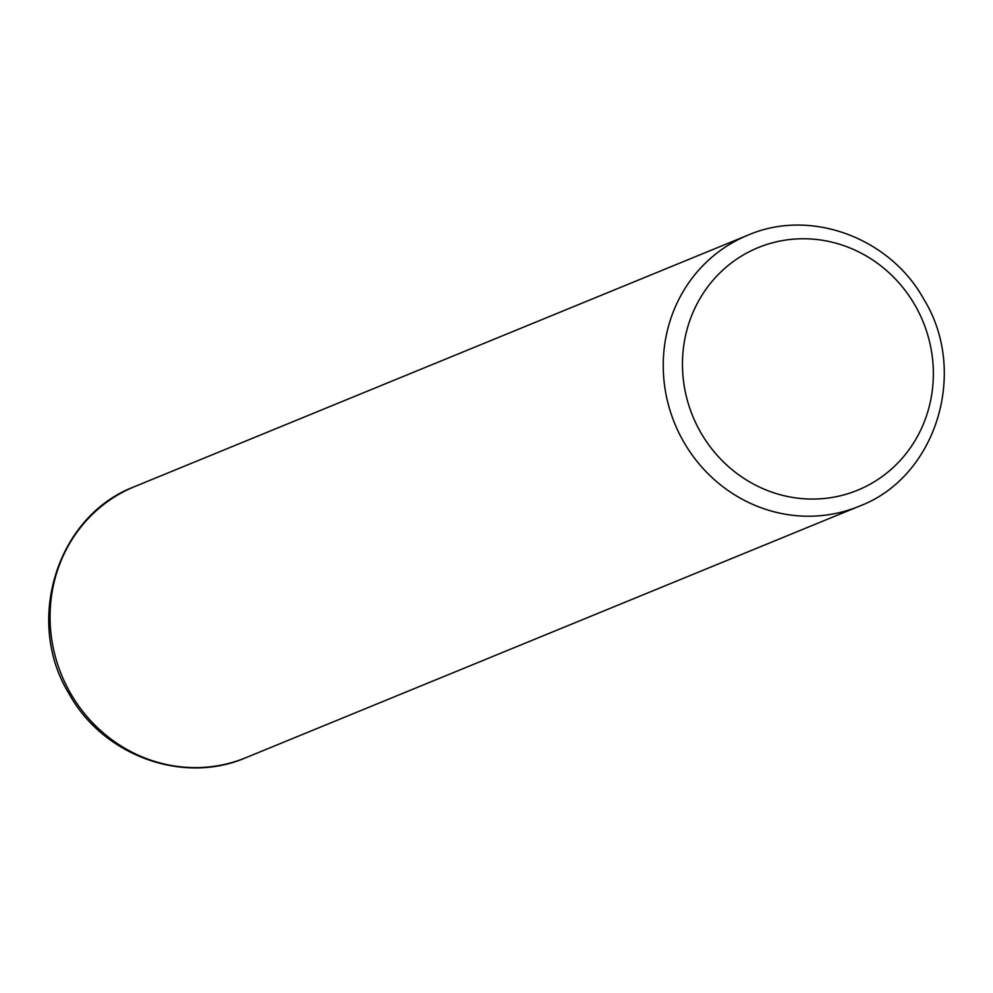 <?xml version="1.0" encoding="UTF-8"?>
<svg xmlns="http://www.w3.org/2000/svg" width="993" height="993" viewBox="0 0 993 993"><rect width="100%" height="100%" fill="white"/><g stroke="black" fill="none" stroke-linecap="round" stroke-linejoin="round"><path stroke-width="1.49" d="M747.853 235.192C810.276 208.033 890.125 237.526 924.061 299.638C968.734 372.462 936.064 477.534 859.007 506.318A146.517 139.119 -112.3 0 1 683.581 441.662A146.517 139.119 -112.3 0 1 747.853 235.192L134.676 486.582A146.517 139.119 67.7 0 0 70.391 693.052A146.517 139.119 67.7 0 0 245.83 757.709C182.849 785.066 102.689 755.462 68.865 693.449C24.279 620.873 57.011 515.677 134.676 486.582M700.673 432.365A131.088 124.473 67.7 0 0 872.996 482.561A131.088 124.473 67.7 0 0 915.149 305.472A131.088 124.473 67.7 0 0 742.826 255.263A131.088 124.473 67.7 0 0 700.673 432.365M859.007 506.318L245.83 757.709"/></g></svg>
